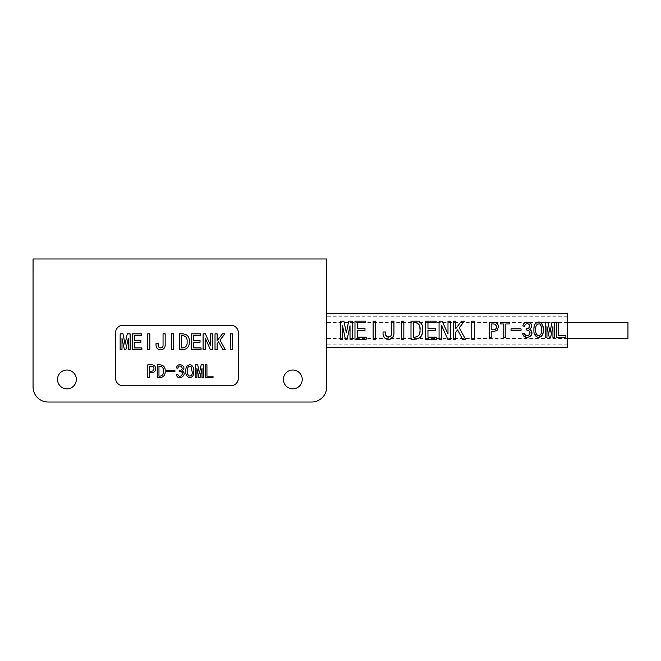 <?xml version="1.0" encoding="UTF-8"?>
<svg xmlns="http://www.w3.org/2000/svg" width="661" height="661" viewBox="0 0 661 661"><rect width="100%" height="100%" fill="white"/><g stroke="black" fill="none" stroke-linecap="round" stroke-linejoin="round"><path stroke-width="0.5" stroke-dasharray="3.31 2.48" d="M192.268 372.358C192.277 375.2 191.12 376.382 188.798 375.894C187.46 374.167 187.005 372.184 187.41 369.945C187.493 367.095 188.699 365.913 191.021 366.384L192.268 372.358M193.747 371.953C194.276 368.664 193.235 366.235 190.632 364.657C187.336 364.897 185.741 366.805 185.84 370.391C185.336 373.729 186.452 376.159 189.178 377.671C192.384 377.439 193.913 375.531 193.747 371.953M57.524 379.439A9.411 9.411 0 0 0 66.935 388.85A9.411 9.411 0 0 0 76.346 379.439A9.411 9.411 0 0 0 66.935 370.028A9.411 9.411 0 0 0 57.524 379.439M283.404 379.439A9.411 9.411 0 0 0 292.815 388.85A9.411 9.411 0 0 0 302.226 379.439A9.411 9.411 0 0 0 292.815 370.028A9.411 9.411 0 0 0 283.404 379.439M535.988 326.906L535.666 330.459M535.823 332.045L536.079 333.185M536.211 333.557L536.476 334.169M537.071 335.028L538.302 335.771M540.458 334.788L541.268 332.714M534.088 326.939L535.162 324.055M535.939 323.13L538.145 322.064M539.954 322.221L540.995 322.832M543.168 327.947L543.218 328.765M627.95 338.407L627.95 322.593M326.699 330.5L326.699 322.593L326.699 330.5M326.699 330.459L326.699 347.405L326.699 330.459M567.642 347.405L567.642 313.521M304.704 258.972L306.588 258.972L304.704 258.972M304.704 259.046L306.588 259.046L304.704 259.046M299.061 258.972L300.945 258.972L299.061 258.972M299.061 259.046L300.945 259.046L299.061 259.046M293.41 258.972L295.293 258.972L293.41 258.972M293.41 259.046L295.293 259.046L293.41 259.046M287.766 258.972L289.65 258.972L287.766 258.972M287.766 259.046L289.65 259.046L287.766 259.046M282.123 258.972L280.239 258.972L282.123 258.972M282.123 259.046L280.239 259.046L282.123 259.046M276.472 258.972L274.588 258.972L276.472 258.972M276.472 259.046L274.588 259.046L276.472 259.046M270.828 258.972L268.944 258.972L270.828 258.972M270.828 259.046L268.944 259.046L270.828 259.046M265.177 258.972L267.061 258.972L265.177 258.972M265.177 259.046L267.061 259.046L265.177 259.046M259.533 258.972L257.65 258.972L259.533 258.972M259.533 259.046L257.65 259.046L259.533 259.046M253.882 258.972L255.766 258.972L253.882 258.972M253.882 259.046L255.766 259.046L253.882 259.046M248.239 258.972L250.122 258.972L248.239 258.972M248.239 259.046L250.122 259.046L248.239 259.046M242.587 258.972L240.703 258.972L242.587 258.972M242.587 259.046L240.703 259.046L242.587 259.046M236.944 258.972L238.828 258.972L236.944 258.972M236.944 259.046L238.828 259.046L236.944 259.046M231.292 258.972L233.176 258.972L231.292 258.972M231.292 259.046L233.176 259.046L231.292 259.046M225.649 258.972L223.765 258.972L225.649 258.972M225.649 259.046L223.765 259.046L225.649 259.046M219.997 258.972L221.881 258.972L219.997 258.972M219.997 259.046L221.881 259.046L219.997 259.046M214.354 258.972L212.47 258.972L214.354 258.972M214.354 259.046L212.47 259.046L214.354 259.046M208.711 258.972L206.827 258.972L208.711 258.972M208.711 259.046L206.827 259.046L208.711 259.046M203.059 258.972L204.943 258.972L203.059 258.972M203.059 259.046L204.943 259.046L203.059 259.046M197.416 258.972L195.532 258.972L197.416 258.972M197.416 259.046L195.532 259.046L197.416 259.046M191.764 258.972L193.648 258.972L191.764 258.972M191.764 259.046L193.648 259.046L191.764 259.046M186.121 258.972L188.005 258.972L186.121 258.972M186.121 259.046L188.005 259.046L186.121 259.046M180.47 258.972L182.353 258.972L180.47 258.972M180.47 259.046L182.353 259.046L180.47 259.046M174.826 258.972L176.71 258.972L174.826 258.972M174.826 259.046L176.71 259.046L174.826 259.046M169.175 258.972L171.059 258.972L169.175 258.972M169.175 259.046L171.059 259.046L169.175 259.046M163.531 258.972L165.415 258.972L163.531 258.972M163.531 259.046L165.415 259.046L163.531 259.046M157.88 258.972L159.764 258.972L157.88 258.972M157.88 259.046L159.764 259.046L157.88 259.046M152.237 258.972L154.12 258.972L152.237 258.972M152.237 259.046L154.12 259.046L152.237 259.046M146.593 258.972L144.709 258.972L146.593 258.972M146.593 259.046L144.709 259.046L146.593 259.046M140.942 258.972L142.826 258.972L140.942 258.972M140.942 259.046L142.826 259.046L140.942 259.046M135.298 258.972L133.415 258.972L135.298 258.972M135.298 259.046L133.415 259.046L135.298 259.046M129.647 258.972L131.531 258.972L129.647 258.972M129.647 259.046L131.531 259.046L129.647 259.046M124.004 258.972L125.887 258.972L124.004 258.972M124.004 259.046L125.887 259.046L124.004 259.046M118.352 258.972L120.236 258.972L118.352 258.972M118.352 259.046L120.236 259.046L118.352 259.046M112.709 258.972L114.593 258.972L112.709 258.972M112.709 259.046L114.593 259.046L112.709 259.046M107.057 258.972L108.941 258.972L107.057 258.972M107.057 259.046L108.941 259.046L107.057 259.046M101.414 258.972L103.298 258.972L101.414 258.972M101.414 259.046L103.298 259.046L101.414 259.046M95.762 258.972L97.646 258.972L95.762 258.972M95.762 259.046L97.646 259.046L95.762 259.046M90.119 258.972L92.003 258.972L90.119 258.972M90.119 259.046L92.003 259.046L90.119 259.046M84.468 258.972L86.351 258.972L84.468 258.972M84.468 259.046L86.351 259.046L84.468 259.046M78.824 258.972L80.708 258.972L78.824 258.972M78.824 259.046L80.708 259.046L78.824 259.046M73.181 258.972L71.297 258.972L73.181 258.972M73.181 259.046L71.297 259.046L73.181 259.046M67.529 258.972L69.413 258.972L67.529 258.972M67.529 259.046L69.413 259.046L67.529 259.046M61.886 258.972L60.002 258.972L61.886 258.972M61.886 259.046L60.002 259.046L61.886 259.046M56.235 258.972L58.118 258.972L56.235 258.972M56.235 259.046L58.118 259.046L56.235 259.046M50.591 258.972L52.475 258.972L50.591 258.972M50.591 259.046L52.475 259.046L50.591 259.046M213.016 376.192L213.016 377.613L205.232 377.613L205.232 364.814L206.951 364.814L206.951 376.192L213.016 376.192M203.505 364.814L203.505 377.613L202.01 377.613L202.01 368.483L200.068 377.613L198.87 377.613L196.92 368.483L196.92 377.613L195.425 377.613L195.425 364.814L197.746 364.814L199.391 373.275L201.184 364.814L203.505 364.814M151.708 364.814C154.22 364.913 155.542 366.211 155.674 368.706C155.542 371.209 154.22 372.507 151.708 372.597L149.535 372.597L149.535 377.613L147.816 377.613L147.816 364.814L151.708 364.814M173.496 333.871L173.496 349.677L171.373 349.677L171.373 333.871L173.496 333.871M165.176 333.871L165.176 344.406C165.291 347.736 163.754 349.553 160.549 349.867C157.458 349.545 155.946 347.785 156.021 344.596L156.021 343.58L158.144 343.58L158.144 344.868C158.045 346.62 158.814 347.636 160.458 347.926C162.375 347.703 163.242 346.562 163.052 344.505L163.052 333.871L165.176 333.871M149.824 333.871L149.824 349.677L147.7 349.677L147.7 333.871L149.824 333.871M141.875 347.926L141.875 349.677L132.44 349.677L132.44 333.871L141.413 333.871L141.413 335.623L134.571 335.623L134.571 340.522L140.859 340.522L140.859 342.282L134.571 342.282L134.571 347.926L141.875 347.926M130.126 333.871L130.126 349.677L128.284 349.677L128.284 338.399L125.879 349.677L124.4 349.677L121.996 338.399L121.996 349.677L120.145 349.677L120.145 333.871L123.012 333.871L125.045 344.315L127.267 333.871L130.126 333.871M115.584 332.731L115.584 378.249A7.527 7.527 0 0 0 123.111 385.776L230.821 385.776A7.527 7.527 0 0 0 238.348 378.249L238.348 332.731A7.527 7.527 0 0 0 230.821 325.204L123.111 325.204A7.527 7.527 0 0 0 115.584 332.731M182.651 333.871C187.377 334.218 189.6 336.87 189.31 341.82C189.509 346.637 187.294 349.256 182.651 349.677L179.511 349.677L179.511 333.871L182.651 333.871M201.051 347.926L201.051 349.677L191.624 349.677L191.624 333.871L200.589 333.871L200.589 335.623L193.747 335.623L193.747 340.522L200.035 340.522L200.035 342.282L193.747 342.282L193.747 347.926L201.051 347.926M212.702 333.871L212.702 349.677L210.388 349.677L205.307 338.217L205.216 349.677L203.084 349.677L203.084 333.871L205.397 333.871L210.487 345.331L210.578 333.871L212.702 333.871M220.006 340.06L225.277 349.677L222.873 349.677L218.617 341.82L217.139 343.761L217.139 349.677L215.015 349.677L215.015 333.871L217.139 333.871L217.139 340.712L222.41 333.871L224.905 333.871L220.006 340.06M232.672 333.871L232.672 349.677L230.549 349.677L230.549 333.871L232.672 333.871M159.797 364.814C163.622 365.103 165.415 367.252 165.184 371.251C165.349 375.151 163.548 377.274 159.797 377.613L157.252 377.613L157.252 364.814L159.797 364.814M174.917 370.433L174.917 371.631L166.382 371.631L166.382 370.433L174.917 370.433M182.023 370.804C188.782 374.63 177.454 381.942 176.338 374.324L177.685 374.101C179.866 380.282 185.89 371.416 179.404 371.325L179.404 370.358C185.625 370.201 179.643 362.22 177.834 368.185L176.487 367.962C177.553 361.063 188.195 366.698 182.023 370.804M326.699 386.974L326.699 258.972L33.05 258.972L33.05 386.974A15.063 15.063 0 0 0 48.113 402.028L311.637 402.028A15.063 15.063 0 0 0 326.699 386.974M326.699 259.046L33.05 258.972L33.05 270.836L33.05 258.972L326.699 258.972L33.124 259.046L33.124 270.836L33.124 259.046L326.699 259.046M567.642 330.459L567.642 316.776L567.642 330.459M352.222 321.155L352.222 339.233L350.016 339.233L350.016 325.807L347.157 339.233L345.397 339.233L342.53 325.807L342.53 339.233L340.332 339.233L340.332 321.155M343.885 321.155L346.166 332.847L348.661 321.155M365.649 321.155L365.649 322.502L357.502 322.502L357.502 328.335L364.988 328.335L364.988 330.426L357.502 330.426L357.502 337.143L366.202 337.143L366.202 339.233L354.974 339.233L354.974 321.155M375.671 321.155L375.671 339.233L373.135 339.233L373.135 321.155M393.939 321.155L393.939 332.962L393.345 336.532M389.668 339.349L386.388 339.11M383.124 334.606L383.041 331.971L385.578 331.971L385.578 333.508L387.073 336.829M389.94 336.804L390.362 336.532M390.882 335.912L391.246 334.896M391.411 333.07L391.411 321.155M403.846 321.155L403.846 339.233L401.318 339.233L401.318 321.155M418.752 321.155L422.503 327.17M422.519 327.286L422.61 331.549M421.677 335.424L420.793 336.804M420.776 336.821L420.148 337.44M416.447 339.101L411.002 339.233L411.002 321.155M414.744 322.502L413.538 322.502L413.538 337.143L414.744 337.143M419.702 326.418L419.132 324.799M416.794 322.816L416.066 322.618M415.976 337.044L417.182 336.689M418.983 335.168L419.859 332.475M436.103 321.155L436.103 322.502L427.956 322.502L427.956 328.335L435.442 328.335L435.442 330.426L427.956 330.426L427.956 337.143L436.648 337.143L436.648 339.233L425.42 339.233L425.42 321.155M450.521 321.155L450.521 339.233L447.77 339.233L441.713 325.584L441.606 339.233L439.069 339.233L439.069 321.155M442.151 321.155L447.877 334.061L447.993 321.155M464.468 321.155L459.221 327.79L465.493 339.233L462.634 339.233L457.569 329.88L455.809 332.194L455.809 339.233L453.272 339.233L453.272 321.155M455.809 321.155L455.809 328.558L461.51 321.155M474.301 321.155L474.301 339.233L471.764 339.233L471.764 321.155M494.982 331.335L491.197 331.442L491.197 337.35L489.173 337.35L489.173 322.287L495.543 322.535M497.204 323.535L497.617 324.022M498.287 325.559L498.088 328.831M497.708 329.566L497.345 330.054M496.229 330.913L495.758 331.12M494.304 329.682L495.626 329.137M493.23 323.964L491.197 323.964L491.197 329.773M495.626 324.592L494.577 324.105M509.342 322.287L509.342 323.964L505.822 323.964L505.822 337.35L503.798 337.35L503.798 323.964L500.27 323.964L500.27 322.287L509.342 322.287M521.058 328.889L521.058 330.302L511.019 330.302L511.019 328.889L521.058 328.889M529.42 329.335L530.271 329.806M531.733 333.855L531.609 334.408M531.312 335.144L527.437 337.482L523.413 335.383M523.347 335.267L522.727 333.475L524.313 333.21M526.338 329.946L526.338 328.806M527.114 328.691L527.577 328.583M529.676 325.212L529.469 324.708M528.907 324.097L527.999 323.667M525.735 324.171L525.338 324.592M524.487 326.253L522.901 325.989L523.801 324.08M524.132 323.617L525.247 322.609M525.272 322.601L527.751 322.072M528.032 322.089L529.651 322.518M529.99 322.7L530.89 323.518M531.551 325.146L531.593 325.774M531.452 326.831L531.014 327.839M543.218 330.682L543.02 332.673M542.251 335.201L537.401 337.275L534.138 332.789L533.898 330.459M541.466 331.161L541.483 330.599M541.483 330.459L541.293 326.922M540.946 325.65L539.707 323.923M537.533 324.055L536.922 324.675M536.344 325.724L536.063 326.592M554.695 322.287L554.695 337.35L552.935 337.35L552.935 326.6L550.646 337.35L549.233 337.35L546.944 326.6L546.944 337.35L545.185 337.35L545.185 322.287L547.911 322.287L549.853 332.235L551.968 322.287L554.695 322.287M565.882 335.672L565.882 337.35L556.719 337.35L556.719 322.287L558.743 322.287L558.743 335.672L565.882 335.672M182.651 347.926C185.972 347.455 187.451 345.422 187.088 341.82C187.451 338.192 185.972 336.127 182.651 335.623L181.635 335.623L181.635 347.926L182.651 347.926M151.262 371.176C153.022 371.242 153.914 370.424 153.955 368.706C153.914 366.995 153.022 366.169 151.262 366.235L149.535 366.235L149.535 371.176L151.262 371.176M159.797 376.192C162.482 375.82 163.68 374.167 163.383 371.251C163.68 368.317 162.482 366.648 159.797 366.235L158.971 366.235L158.971 376.192L159.797 376.192M567.642 322.593L326.699 322.593M567.642 344.15L326.699 344.15M567.642 316.776L326.699 316.776M567.642 338.407L326.699 338.407"/><path stroke-width="0.99" d="M187.41 369.945C187.005 372.184 187.46 374.167 188.798 375.894C191.12 376.382 192.277 375.2 192.268 372.358L191.021 366.384C188.699 365.913 187.493 367.095 187.41 369.945M185.84 370.391C185.741 366.805 187.336 364.897 190.632 364.657C193.235 366.235 194.276 368.664 193.747 371.953C193.913 375.531 192.384 377.439 189.178 377.671C186.452 376.159 185.336 373.729 185.84 370.391M57.524 379.439A9.411 9.411 0 0 0 66.935 388.85A9.411 9.411 0 0 0 76.346 379.439A9.411 9.411 0 0 0 66.935 370.028A9.411 9.411 0 0 0 57.524 379.439M283.404 379.439A9.411 9.411 0 0 0 292.815 388.85A9.411 9.411 0 0 0 302.226 379.439A9.411 9.411 0 0 0 292.815 370.028A9.411 9.411 0 0 0 283.404 379.439M541.483 330.599L541.466 331.161C541.59 333.747 540.533 335.284 538.302 335.771C536.393 334.64 535.517 332.871 535.666 330.459L535.823 332.045M536.476 334.169L536.93 334.871M538.302 335.771L540.458 334.788M541.268 332.714L541.466 331.161M535.666 330.459L535.757 328.319C535.774 325.253 537.087 323.791 539.707 323.923C541.219 325.708 541.813 327.889 541.483 330.459M543.218 328.765L543.226 330.459C543.788 326.559 542.532 323.766 539.442 322.081C535.608 322.444 533.766 324.7 533.914 328.848L534.088 326.939M535.162 324.055L535.939 323.13M538.145 322.064L539.442 322.081M540.995 322.832L542.689 325.369M542.722 325.485L543.168 327.947M419.859 332.475L420.024 330.459C420.297 334.466 418.537 336.697 414.744 337.143L413.538 337.143L413.538 322.502L414.744 322.502C418.719 323.105 420.479 325.567 420.032 329.88L419.859 327.261M567.642 322.593L627.95 322.593L627.95 338.407L567.642 338.407M521.058 330.302L521.058 328.889L511.019 328.889L511.019 330.302L521.058 330.302M326.699 313.521L567.642 313.521L567.642 347.405L326.699 347.405M340.332 321.155L340.332 339.233L342.53 339.233L342.53 325.807L345.397 339.233L347.157 339.233L350.016 325.807L350.016 339.233L352.222 339.233L352.222 321.155L348.661 321.155L346.389 332.847L343.885 321.155L340.332 321.155M354.974 321.155L354.974 339.233L366.202 339.233L366.202 337.143L357.502 337.143L357.502 330.426L364.988 330.426L364.988 328.335L357.502 328.335L357.502 322.502L365.649 322.502L365.649 321.155L354.974 321.155M373.135 321.155L373.135 339.233L375.671 339.233L375.671 321.155L373.135 321.155M391.411 321.155L391.411 333.07C391.667 335.491 390.634 336.854 388.329 337.143C386.355 336.796 385.437 335.59 385.578 333.508L385.578 331.971L383.041 331.971L383.041 333.177C382.909 336.945 384.702 339.035 388.437 339.457C392.27 339.076 394.105 336.912 393.939 332.962L393.939 321.155L391.411 321.155M401.318 321.155L401.318 339.233L403.846 339.233L403.846 321.155L401.318 321.155M411.002 321.155L411.002 339.233L414.744 339.233C420.057 338.862 422.693 335.937 422.66 330.459L422.668 329.88C423.023 325.98 421.71 323.072 418.752 321.155L411.002 321.155M425.42 321.155L425.42 339.233L436.648 339.233L436.648 337.143L427.956 337.143L427.956 330.426L435.442 330.426L435.442 328.335L427.956 328.335L427.956 322.502L436.103 322.502L436.103 321.155L425.42 321.155M439.069 321.155L439.069 339.233L441.606 339.233L441.606 325.584L447.77 339.233L450.521 339.233L450.521 321.155L447.993 321.155L447.993 334.061L442.151 321.155L439.069 321.155M453.272 321.155L453.272 339.233L455.809 339.233L455.809 332.194L457.569 329.88L462.634 339.233L465.493 339.233L459.221 327.79L464.468 321.155L461.51 321.155L455.809 328.558L455.809 321.155L453.272 321.155M471.764 321.155L471.764 339.233L474.301 339.233L474.301 321.155L471.764 321.155M489.173 322.287L489.173 337.35L491.197 337.35L491.197 331.442L493.759 331.442L496.915 330.459L498.419 326.865C498.311 323.964 496.758 322.436 493.759 322.287L489.173 322.287M503.798 323.964L503.798 337.35L505.822 337.35L505.822 323.964L509.342 323.964L509.342 322.287L500.27 322.287L500.27 323.964L503.798 323.964M526.338 329.946L528.313 330.459C533.485 333.342 525.404 338.994 524.313 333.21L522.727 333.475C523.421 340.754 535.402 336.573 530.981 330.459L529.42 329.335C536.765 324.303 524.016 318.032 522.901 325.989L524.487 326.253C525.462 323.593 527.081 323.022 529.345 324.526C530.213 327.046 529.213 328.467 526.338 328.806L526.338 329.946C529.37 330.31 530.419 331.863 529.494 334.606C527.271 336.474 525.545 336.011 524.313 333.21M533.898 330.459L533.914 328.848L533.898 330.459C533.708 334.152 535.245 336.507 538.525 337.531C541.88 336.738 543.441 334.449 543.218 330.682M545.185 322.287L545.185 337.35L546.944 337.35L546.944 326.6L549.233 337.35L550.646 337.35L552.935 326.6L552.935 337.35L554.695 337.35L554.695 322.287L551.968 322.287L550.026 332.235L547.911 322.287L545.185 322.287M556.719 322.287L556.719 337.35L565.882 337.35L565.882 335.672L558.743 335.672L558.743 322.287L556.719 322.287M326.699 386.974L326.699 258.972L33.05 258.972L33.05 386.974A15.063 15.063 0 0 0 48.113 402.028L311.637 402.028A15.063 15.063 0 0 0 326.699 386.974M123.111 385.776L230.821 385.776A7.527 7.527 0 0 0 238.348 378.249L238.348 332.731A7.527 7.527 0 0 0 230.821 325.204L123.111 325.204A7.527 7.527 0 0 0 115.584 332.731L115.584 378.249A7.527 7.527 0 0 0 123.111 385.776M393.345 336.532L389.668 339.349M386.388 339.11L384.239 337.589L383.124 334.606M387.073 336.829L389.94 336.804M390.362 336.532L390.882 335.912M391.312 334.54L391.411 333.07M422.61 331.549L421.677 335.424M420.148 337.44L416.447 339.101M419.851 327.228L419.702 326.418M419.132 324.799L416.794 322.816M416.066 322.618L414.744 322.502M414.744 337.143L415.976 337.044M417.182 336.689L418.983 335.168M495.543 322.535L497.204 323.535M497.617 324.022L498.138 325.047M498.154 325.072L498.287 325.559M497.956 329.128L497.708 329.566M497.345 330.054L496.229 330.913M496.262 328.079L496.394 326.865C496.37 328.864 495.312 329.839 493.23 329.773L494.304 329.682M495.998 328.707L496.237 328.153M493.23 329.773L491.197 329.773L493.23 329.773M491.197 329.773L491.197 323.964L493.23 323.964C495.312 323.898 496.37 324.865 496.394 326.865L495.626 324.592M494.279 324.047L493.23 323.964M530.271 329.806L530.923 330.401M530.981 330.459L531.485 331.227M531.543 331.359L531.733 333.855M531.609 334.408L531.312 335.144M526.338 328.806L527.114 328.691M527.577 328.583L529.287 327.55M529.296 327.534L529.783 326.03M529.783 326.013L529.676 325.212M527.817 323.634L526.743 323.675M526.379 323.783L525.735 324.171M525.09 324.948L524.487 326.253M523.801 324.08L524.132 323.617M530.89 323.518L531.551 325.146M531.593 325.774L531.452 326.831M531.014 327.839L529.42 329.335M542.929 333.202L542.491 334.656M541.293 326.922L540.946 325.65M539.707 323.923L537.533 324.055M536.691 325.014L536.344 325.724M130.126 333.871L130.126 349.677L128.284 349.677L128.284 338.399L125.879 349.677L124.4 349.677L121.996 338.399L121.996 349.677L120.145 349.677L120.145 333.871L123.012 333.871L125.045 344.315L127.267 333.871L130.126 333.871M141.875 347.926L141.875 349.677L132.44 349.677L132.44 333.871L141.413 333.871L141.413 335.623L134.571 335.623L134.571 340.522L140.859 340.522L140.859 342.282L134.571 342.282L134.571 347.926L141.875 347.926M149.824 333.871L149.824 349.677L147.7 349.677L147.7 333.871L149.824 333.871M165.176 333.871L165.176 344.406C165.291 347.736 163.754 349.553 160.549 349.867C157.458 349.545 155.946 347.785 156.021 344.596L156.021 343.58L158.144 343.58L158.144 344.868C158.045 346.62 158.814 347.636 160.458 347.926C162.375 347.703 163.242 346.562 163.052 344.505L163.052 333.871L165.176 333.871M173.496 333.871L173.496 349.677L171.373 349.677L171.373 333.871L173.496 333.871M182.651 333.871C187.377 334.218 189.6 336.87 189.31 341.82C189.509 346.637 187.294 349.256 182.651 349.677L179.511 349.677L179.511 333.871L182.651 333.871M187.088 341.82C187.451 338.192 185.972 336.127 182.651 335.623L181.635 335.623L181.635 347.926L182.651 347.926C185.972 347.455 187.451 345.422 187.088 341.82M201.051 347.926L201.051 349.677L191.624 349.677L191.624 333.871L200.589 333.871L200.589 335.623L193.747 335.623L193.747 340.522L200.035 340.522L200.035 342.282L193.747 342.282L193.747 347.926L201.051 347.926M212.702 333.871L212.702 349.677L210.388 349.677L205.307 338.217L205.216 349.677L203.084 349.677L203.084 333.871L205.397 333.871L210.487 345.331L210.578 333.871L212.702 333.871M220.006 340.06L225.277 349.677L222.873 349.677L218.617 341.82L217.139 343.761L217.139 349.677L215.015 349.677L215.015 333.871L217.139 333.871L217.139 340.712L222.41 333.871L224.905 333.871L220.006 340.06M232.672 333.871L232.672 349.677L230.549 349.677L230.549 333.871L232.672 333.871M151.708 364.814C154.22 364.913 155.542 366.211 155.674 368.706C155.542 371.209 154.22 372.507 151.708 372.597L149.535 372.597L149.535 377.613L147.816 377.613L147.816 364.814L151.708 364.814M153.955 368.706C153.914 366.995 153.022 366.169 151.262 366.235L149.535 366.235L149.535 371.176L151.262 371.176C153.022 371.242 153.914 370.424 153.955 368.706M159.797 364.814C163.622 365.103 165.415 367.252 165.184 371.251C165.349 375.151 163.548 377.274 159.797 377.613L157.252 377.613L157.252 364.814L159.797 364.814M163.383 371.251C163.68 368.317 162.482 366.648 159.797 366.235L158.971 366.235L158.971 376.192L159.797 376.192C162.482 375.82 163.68 374.167 163.383 371.251M174.917 370.433L174.917 371.631L166.382 371.631L166.382 370.433L174.917 370.433M182.023 370.804C188.782 374.63 177.454 381.942 176.338 374.324L177.685 374.101C179.866 380.282 185.89 371.416 179.404 371.325L179.404 370.358C185.625 370.201 179.643 362.22 177.834 368.185L176.487 367.962C177.553 361.063 188.195 366.698 182.023 370.804M203.505 364.814L203.505 377.613L202.01 377.613L202.01 368.483L200.068 377.613L198.87 377.613L196.92 368.483L196.92 377.613L195.425 377.613L195.425 364.814L197.746 364.814L199.391 373.275L201.184 364.814L203.505 364.814M213.016 376.192L213.016 377.613L205.232 377.613L205.232 364.814L206.951 364.814L206.951 376.192L213.016 376.192"/></g></svg>
